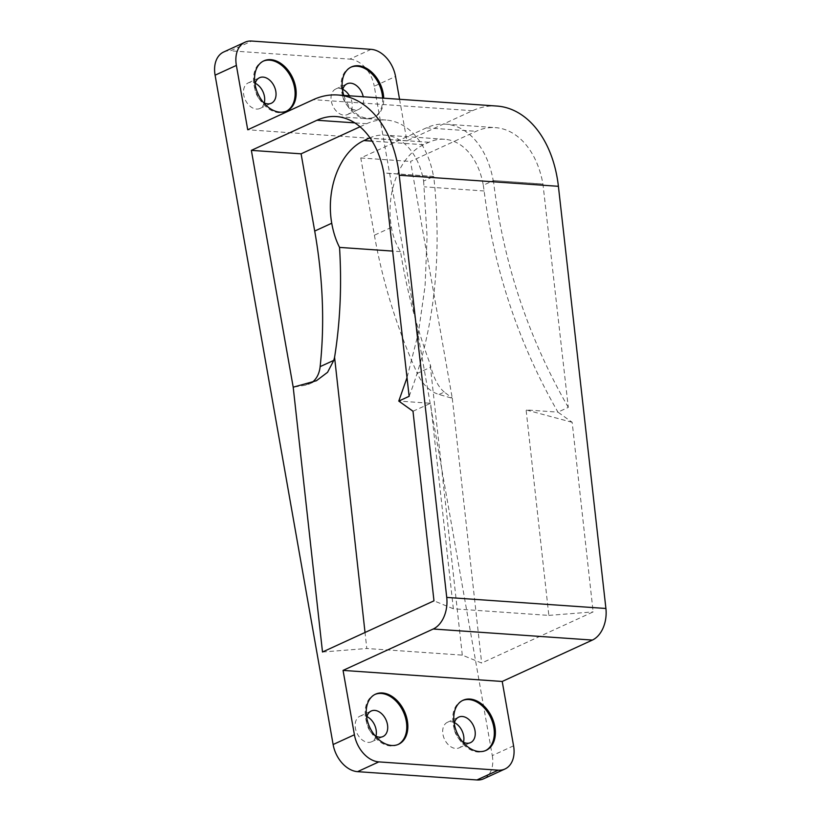<?xml version="1.0" encoding="UTF-8"?>
<svg xmlns="http://www.w3.org/2000/svg" width="821" height="821" viewBox="0 0 821 821"><rect width="100%" height="100%" fill="white"/><g stroke="black" fill="none" stroke-linecap="round" stroke-linejoin="round"><path stroke-width="0.62" stroke-dasharray="4.11 3.08" d="M286.334 111.215A27.575 19.088 -114.7 0 1 285.811 111.471A27.575 19.088 -114.7 0 1 260.924 101.147A27.575 19.088 -114.7 0 1 254.407 86.944A27.575 19.088 -114.7 0 1 254.007 85.004A27.575 19.088 -114.7 0 1 262.802 61.349A27.575 19.088 -114.7 0 1 263.336 61.113M263.336 102.389A14.06 9.729 -114.7 0 1 258.615 97.997A14.06 9.729 -114.7 0 1 255.29 90.751A14.06 9.729 -114.7 0 1 255.085 89.756A14.06 9.729 -114.7 0 1 255.033 84.306M398 744.524A27.575 19.088 -114.7 0 1 397.477 744.78A27.575 19.088 -114.7 0 1 372.601 734.456A27.575 19.088 -114.7 0 1 366.074 720.243A27.575 19.088 -114.7 0 1 365.673 718.303A27.575 19.088 -114.7 0 1 374.468 694.648A27.575 19.088 -114.7 0 1 375.002 694.422M375.012 735.698A14.06 9.729 -114.7 0 1 370.281 731.306A14.06 9.729 -114.7 0 1 366.956 724.06A14.06 9.729 -114.7 0 1 366.761 723.065A14.06 9.729 -114.7 0 1 366.71 717.605M264.259 102.882A14.06 9.729 -114.7 0 1 259.949 108.464A14.06 9.729 -114.7 0 1 243.734 94.969A14.06 9.729 -114.7 0 1 248.219 82.911A14.06 9.729 -114.7 0 1 255.259 83.29M375.926 736.191A14.06 9.729 -114.7 0 1 371.615 741.774A14.06 9.729 -114.7 0 1 355.411 728.278A14.06 9.729 -114.7 0 1 359.885 716.22A14.06 9.729 -114.7 0 1 366.925 716.589M350.875 67.199A27.575 19.088 65.3 0 0 350.341 67.435A27.575 19.088 65.3 0 0 341.546 91.08A27.575 19.088 65.3 0 0 341.947 93.019A27.575 19.088 65.3 0 0 348.473 107.233A27.575 19.088 65.3 0 0 373.35 117.557A27.575 19.088 65.3 0 0 382.617 98.11M342.573 90.382A14.06 9.729 65.3 0 0 342.624 95.841A14.06 9.729 65.3 0 0 342.829 96.837A14.06 9.729 65.3 0 0 346.154 104.082A14.06 9.729 65.3 0 0 358.839 109.337A14.06 9.729 65.3 0 0 363.323 97.278A14.06 9.729 65.3 0 0 363.221 96.765M462.541 700.508A27.575 19.088 65.3 0 0 462.007 700.734A27.575 19.088 65.3 0 0 453.213 724.389A27.575 19.088 65.3 0 0 453.613 726.328A27.575 19.088 65.3 0 0 460.14 740.542A27.575 19.088 65.3 0 0 485.016 750.856A27.575 19.088 65.3 0 0 485.539 750.61M454.249 723.691A14.06 9.729 65.3 0 0 454.3 729.151A14.06 9.729 65.3 0 0 454.495 730.136A14.06 9.729 65.3 0 0 457.831 737.381A14.06 9.729 65.3 0 0 462.551 741.784M343.804 95.41A27.575 19.088 65.3 0 0 374.407 117.064A27.575 19.088 65.3 0 0 383.705 98.181M360.019 126.773L366.71 123.704A81.105 54.761 94 0 1 385.952 120.02A81.105 54.761 94 0 1 433.529 176.515L423.605 181.072A65.967 44.539 -86 0 0 384.905 135.126A65.967 44.539 -86 0 0 369.932 137.815M391.422 227.386L374.397 235.206L360.778 157.971L426.397 127.85A81.105 54.761 94 0 1 445.639 124.166A81.105 54.761 94 0 1 493.216 180.661L483.292 185.218A65.967 44.539 -86 0 0 444.592 139.272A65.967 44.539 -86 0 0 428.942 142.269L423.615 144.712A65.967 44.539 -86 0 0 391.422 227.386C393.033 236.417 396.071 244.494 400.535 251.637C406.641 289.864 416.483 327.302 430.081 363.949L430.902 367.12L417.242 373.381A32.44 22.454 65.3 0 0 439.019 394.48L452.279 398.277L410.521 161.429L476.139 131.309A81.105 54.761 94 0 1 495.381 127.624A81.105 54.761 94 0 1 542.958 184.12L568.296 407.38L557.941 412.132L572.165 422.302L593.142 611.891L481.66 663.06L462.295 655.127L366.802 648.498L365.027 632.488M342.798 89.366A14.06 9.729 65.3 0 0 335.758 88.996A14.06 9.729 65.3 0 0 331.284 101.055A14.06 9.729 65.3 0 0 347.488 114.55A14.06 9.729 65.3 0 0 351.973 102.492A14.06 9.729 65.3 0 0 349.469 95.811M454.475 722.675A14.06 9.729 65.3 0 0 447.424 722.306A14.06 9.729 65.3 0 0 442.95 734.364A14.06 9.729 65.3 0 0 459.155 747.859A14.06 9.729 65.3 0 0 463.465 742.276M452.279 398.277L481.66 663.06M513.566 745.817L492.282 755.587L374.263 86.236L395.537 76.476M399.56 99.29L406.888 140.832L472.506 110.712A102.738 69.364 94 0 1 496.879 106.053M423.605 181.072L427.094 236.674L425.083 285.841L418.341 333.182L407.031 377.629M483.292 185.218L484.144 190.985C494.057 269.852 518.656 343.568 557.941 412.132L526.107 409.925L548.838 615.401L453.346 608.772L430.604 403.285L398.77 401.079M406.888 140.832L247.726 129.769M223.712 51.99A27.031 18.709 -114.7 0 1 230.455 50.82L251.729 41.05M371.102 49.342L349.828 59.112L230.455 50.82M349.828 59.112A27.031 18.709 -114.7 0 1 374.263 86.236M492.282 755.587A27.031 18.709 -114.7 0 1 483.661 778.78M548.838 615.401L593.142 611.891M322.499 652.007L366.802 648.498M453.346 608.772L433.97 600.839M400.535 251.637L392.797 251.103M462.295 655.127L430.081 363.949M568.296 407.38C527.872 337.021 502.914 261.417 493.421 180.569L542.958 184.12M360.778 157.971L410.521 161.429M374.397 235.206A419.059 290.049 65.3 0 0 417.242 373.381M439.019 394.48L444.274 392.069L452.361 398.236M444.274 392.069C438.65 387.379 434.186 379.056 430.902 367.12M493.421 180.569L543.163 184.027M572.165 422.302L526.107 409.925M409.135 396.317C434.237 330.514 442.437 257.219 433.734 176.423L384.012 173.077M312.093 382.37A32.44 22.454 -114.7 0 1 309.373 383.961A32.44 22.454 -114.7 0 1 305.35 385.193L293.118 387.214M433.734 176.423L384.002 172.964M412.994 411.239L430.604 403.285M428.942 142.269L370.189 138.185M484.144 190.985L424.395 186.829M472.506 110.712L313.345 99.649M423.615 144.712L372.108 141.13M426.397 127.85L476.139 131.309M366.71 123.704L354.764 122.873M305.35 385.193L310.605 382.781M374.468 694.648L375.525 694.166M262.802 61.349L263.859 60.857M248.219 82.911L259.569 77.708M359.885 716.22L371.236 711.007M346.154 104.082L348.473 107.233M342.829 96.837L341.947 93.019M457.831 737.381L460.14 740.542M454.495 730.136L453.613 726.328M485.016 750.856L486.083 750.373M373.35 117.557L374.407 117.064M444.592 139.272L384.905 135.126M347.488 114.55L358.839 109.337M459.155 747.859L470.505 742.646M447.424 722.306L458.775 717.092M335.758 88.996L347.109 83.783M445.639 124.166L495.381 127.624M350.341 67.435L351.398 66.942M462.007 700.734L463.075 700.251M371.615 741.774L382.966 736.56M259.949 108.464L271.299 103.261M385.952 120.02L336.21 116.561M309.373 383.961L316.413 380.739M285.811 111.471L286.868 110.979M397.477 744.78L398.534 744.288M370.281 731.306L372.601 734.456M366.956 724.06L366.074 720.243M258.615 97.997L260.924 101.147M255.29 90.751L254.407 86.944"/><path stroke-width="1.23" d="M263.336 61.113A27.575 19.088 -114.7 0 1 294.595 87.816A27.575 19.088 -114.7 0 1 286.334 111.215M255.033 84.306A14.06 9.729 -114.7 0 1 259.569 77.708A14.06 9.729 -114.7 0 1 275.784 91.203A14.06 9.729 -114.7 0 1 271.299 103.261A14.06 9.729 -114.7 0 1 263.336 102.389M375.002 694.422A27.575 19.088 -114.7 0 1 406.262 721.125A27.575 19.088 -114.7 0 1 398 744.524M366.71 717.605A14.06 9.729 -114.7 0 1 371.236 711.007A14.06 9.729 -114.7 0 1 387.45 724.502A14.06 9.729 -114.7 0 1 382.966 736.56A14.06 9.729 -114.7 0 1 375.012 735.698M366.741 717.821A27.575 19.088 -114.7 0 1 375.525 694.166A27.575 19.088 -114.7 0 1 407.329 720.633A27.575 19.088 -114.7 0 1 398.534 744.288A27.575 19.088 -114.7 0 1 366.741 717.821M255.074 84.512A27.575 19.088 -114.7 0 1 263.859 60.857A27.575 19.088 -114.7 0 1 295.663 87.334A27.575 19.088 -114.7 0 1 286.868 110.979A27.575 19.088 -114.7 0 1 255.074 84.512M255.259 83.29A14.06 9.729 -114.7 0 1 264.434 96.406A14.06 9.729 -114.7 0 1 264.259 102.882M366.925 716.589A14.06 9.729 -114.7 0 1 376.1 729.715A14.06 9.729 -114.7 0 1 375.926 736.191M382.617 98.11A27.575 19.088 65.3 0 0 382.134 93.902A27.575 19.088 65.3 0 0 350.875 67.199M485.539 750.61A27.575 19.088 65.3 0 0 493.801 727.211A27.575 19.088 65.3 0 0 462.541 700.508M462.551 741.784A14.06 9.729 65.3 0 0 470.505 742.646A14.06 9.729 65.3 0 0 474.99 730.587A14.06 9.729 65.3 0 0 458.775 717.092A14.06 9.729 65.3 0 0 454.249 723.691M454.28 723.896A27.575 19.088 65.3 0 0 486.083 750.373A27.575 19.088 65.3 0 0 494.868 726.718A27.575 19.088 65.3 0 0 463.075 700.251A27.575 19.088 65.3 0 0 454.28 723.896M383.705 98.181A27.575 19.088 65.3 0 0 383.202 93.42A27.575 19.088 65.3 0 0 351.398 66.942A27.575 19.088 65.3 0 0 342.614 90.597A27.575 19.088 65.3 0 0 343.804 95.41M337.708 94.99L496.879 106.053A102.738 69.364 94 0 1 557.141 177.603A102.738 69.364 94 0 1 558.403 186.305L605.908 608.474A27.031 18.257 94 0 1 592.382 640.072L502.216 681.461L513.566 745.817A27.031 18.709 65.3 0 1 504.946 769.01A27.031 18.709 65.3 0 1 498.203 770.18L378.83 761.888L357.556 771.658A27.031 18.709 -114.7 0 1 333.121 744.524L215.092 75.183A27.031 18.709 -114.7 0 1 223.712 51.99L244.997 42.22A27.031 18.709 65.3 0 0 236.376 65.413L247.726 129.769L313.345 99.649A102.738 69.364 94 0 1 337.708 94.99A102.738 69.364 94 0 1 397.98 166.54A102.738 69.364 94 0 1 399.232 175.242L446.737 597.411L605.908 608.474M369.932 137.815A65.967 44.539 -86 0 0 369.255 138.123L363.929 140.565A65.967 44.539 -86 0 0 331.735 223.24C333.326 232.261 335.933 240.317 339.535 247.398C341.864 285.369 340.212 322.006 334.578 357.309L333.788 360.368L320.139 366.638A32.44 22.454 -114.7 0 1 312.093 382.37M463.465 742.276A14.06 9.729 65.3 0 0 463.639 735.801A14.06 9.729 65.3 0 0 454.475 722.675M363.221 96.765A14.06 9.729 65.3 0 0 347.109 83.783A14.06 9.729 65.3 0 0 342.573 90.382M349.469 95.811A14.06 9.729 65.3 0 0 342.798 89.366M244.997 42.22A27.031 18.709 65.3 0 1 251.729 41.05L371.102 49.342A27.031 18.709 65.3 0 1 395.537 76.476L399.56 99.29M407.031 377.629L398.77 401.079L412.994 411.239L433.97 600.839L322.499 652.007L293.2 387.173L251.359 150.366L316.978 120.246A81.105 54.761 94 0 1 336.21 116.561A81.105 54.761 94 0 1 383.797 173.057L409.135 396.317L398.77 401.079M592.382 640.072L433.221 629.009L343.055 670.398L354.405 734.764A27.031 18.709 65.3 0 0 378.83 761.888M502.216 681.461L343.055 670.398M504.946 769.01L483.661 778.78A27.031 18.709 -114.7 0 1 476.929 779.95L357.556 771.658M392.797 251.103L339.535 247.398M365.027 632.488L334.578 357.309M433.221 629.009A27.031 18.257 -86 0 0 446.737 597.411M331.735 223.24L314.71 231.06L301.091 153.825L251.359 150.366M301.091 153.825L360.019 126.773M314.71 231.06A419.059 290.049 -114.7 0 1 320.139 366.638M333.788 360.368L327.569 372.303L316.413 380.739L293.2 387.173M558.403 186.305L399.232 175.242M370.189 138.185L369.255 138.123M476.929 779.95L498.203 770.18M372.108 141.13L363.929 140.565M236.376 65.413L215.092 75.183M333.121 744.524L354.405 734.764M354.764 122.873L316.978 120.246"/></g></svg>
